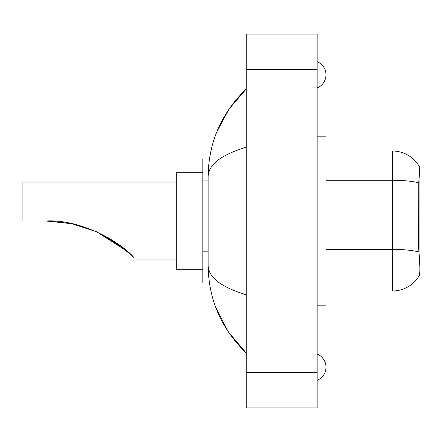 <?xml version="1.0" encoding="UTF-8"?>
<svg xmlns="http://www.w3.org/2000/svg" width="442" height="442" viewBox="0 0 442 442"><rect width="100%" height="100%" fill="white"/><g stroke="black" fill="none" stroke-linecap="round" stroke-linejoin="round"><path stroke-width="0.66" d="M418.74 182.828A31.006 5.387 180 0 0 392.435 180.292L392.435 151.009A31.006 31.006 0 0 1 419.093 166.181C419.629 167.645 419.508 173.192 418.74 182.828L418.618 247.857L419.187 255.553C420.077 266.648 420.077 273.355 419.187 275.664L419.027 275.93L419.9 275.93L419.9 166.07L419.093 166.181A31.006 31.006 0 0 0 392.435 151.009A31.006 31.006 0 0 1 419.027 166.07A31.006 31.006 0 0 0 392.435 151.009L325.986 151.009M209.447 158.982L202.839 158.982L202.839 283.018L209.447 283.018M317.129 380.324A14.177 14.177 0 0 0 317.129 354.042A14.177 14.177 0 0 1 317.129 380.324A14.177 14.177 0 0 0 325.986 367.186A14.177 14.177 0 0 1 317.129 380.324M317.129 61.676A14.177 14.177 0 0 1 317.129 87.958A14.177 14.177 0 0 0 317.129 61.676A14.177 14.177 0 0 1 325.986 74.814A14.177 14.177 0 0 0 317.129 61.676M246.249 147.241C221.193 154.794 208.491 164.557 208.154 176.524L208.154 265.476C208.436 277.405 221.138 287.162 246.249 294.759M246.249 407.938L317.129 407.938L317.129 34.062L246.249 34.062L246.249 407.938M208.154 176.524C208.53 142.451 221.232 113.274 246.249 88.991L229.055 108.975L216.779 131.92M215.707 307.306L228.205 331.765L246.249 353.009C221.232 328.721 208.53 299.543 208.154 265.476M419.187 275.664A31.006 31.006 0 0 1 392.435 290.991L325.986 290.991M96.826 231.879L127.434 251.448L96.881 231.901M71.665 223.68L49.885 221.061M176.259 182.016L22.1 182.016L22.1 221L46.029 221L71.969 223.74M72.063 223.762L96.577 231.768M107.699 237.415L118.329 244.249M118.417 244.31L133.738 257.327C137.258 260.852 137.258 260.852 133.738 257.327C119.301 240.851 79.56 218.989 46.029 221M128.07 252.006L117.644 243.763L96.4 231.685L117.434 243.614M96.77 231.851L122.522 247.398L107.621 237.371M202.839 172.269L176.259 172.269L176.259 269.731L202.839 269.731M49.018 221.033L72.024 223.757M208.154 180.944L202.839 180.944M208.154 251.824L202.839 251.824M419.104 177.96L419.9 177.96M317.129 305.168L325.986 305.168L325.986 74.814M317.129 136.832L325.986 136.832M246.249 372.501L317.129 372.501M246.249 69.499L317.129 69.499M392.435 290.991L392.435 180.292L325.986 180.292M418.839 251.962A31.006 5.387 180 0 0 392.435 249.398L325.986 249.398M325.986 305.168L325.986 367.186M246.249 88.991L243.166 91.969M246.249 353.009L243.166 350.031M136.39 259.984L176.259 259.984"/></g></svg>
